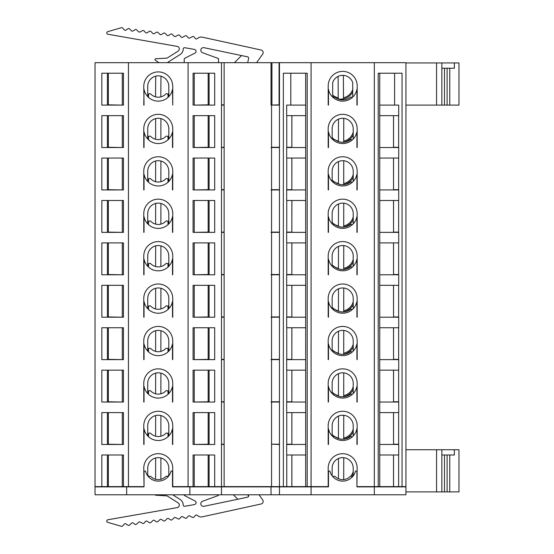 <?xml version="1.0" encoding="UTF-8"?>
<svg xmlns="http://www.w3.org/2000/svg" width="554" height="554" viewBox="0 0 554 554"><rect width="100%" height="100%" fill="white"/><g stroke="black" fill="none" stroke-linecap="round" stroke-linejoin="round"><path stroke-width="0.83" d="M393.513 115.641L393.513 147.26L398.638 147.26L398.638 115.641M379.732 105.101L398.721 105.101L398.721 115.641L379.732 115.641L379.746 73.225L394.593 73.225L394.593 105.101M107.421 73.225L107.421 104.838L108.355 104.838L108.355 73.225L122.289 73.225L122.289 105.101L108.196 104.838M107.421 115.641L107.421 147.26L108.355 147.26L108.355 115.641L122.289 115.641L122.289 147.523L108.196 147.26M107.421 158.063L107.421 189.683L108.355 189.683L108.355 158.063L122.289 158.063L122.289 189.946L108.196 189.683M107.421 200.486L107.421 232.098L108.355 232.098L108.355 200.486L122.289 200.486L122.289 232.361L108.196 232.098M107.421 242.901L107.421 274.521L108.355 274.521L108.355 242.901L122.289 242.901L122.289 274.784L108.196 274.521M107.421 285.324L107.421 316.943L108.355 316.943L108.355 285.324L122.289 285.324L122.289 317.207L108.196 316.943M107.421 327.746L107.421 359.359L108.355 359.359L108.355 327.746L122.289 327.746L122.289 359.622L108.196 359.359M107.421 370.162L107.421 401.782L108.355 401.782L108.355 370.162L122.289 370.162L122.289 402.045L108.196 401.782M107.421 412.585L107.421 444.204L108.355 444.204L108.355 412.585L122.289 412.585L122.289 444.467L108.196 444.204M144.033 105.101L143.77 86.396A14.494 14.494 0 0 1 158.264 71.902A14.494 14.494 0 0 1 172.751 86.396L172.751 105.101L172.488 89.409A14.494 14.494 0 0 1 144.033 89.409L143.77 105.101M148.514 95.87A13.594 13.594 0 0 1 147.724 94.983A13.594 13.594 0 0 0 148.514 95.87M144.033 147.523L144.033 131.831A14.494 14.494 0 0 0 172.488 131.831L172.488 147.523M144.033 189.946L144.033 174.254A14.494 14.494 0 0 0 172.488 174.254L172.488 189.946M144.033 232.361L144.033 216.669A14.494 14.494 0 0 0 172.488 216.669L172.488 232.361M144.033 274.784L144.033 259.092A14.494 14.494 0 0 0 172.488 259.092L172.488 274.784M144.033 317.207L144.033 301.514A14.494 14.494 0 0 0 172.488 301.514L172.488 317.207M144.033 359.622L144.033 343.93A14.494 14.494 0 0 0 172.488 343.93L172.488 359.622M144.033 402.045L144.033 386.353A14.494 14.494 0 0 0 172.488 386.353L172.488 402.045M148.514 392.814A13.594 13.594 0 0 1 147.724 391.927A13.594 13.594 0 0 0 148.514 392.814M144.033 444.467L144.033 428.775A14.494 14.494 0 0 0 172.488 428.775L172.488 444.467M148.514 435.236A13.594 13.594 0 0 1 147.724 434.35A13.594 13.594 0 0 0 148.514 435.236M208.332 104.838L194.239 105.101L194.239 73.225L208.172 73.225L208.172 104.838L209.1 104.838L209.1 73.225M208.332 147.26L194.239 147.523L194.239 115.641L208.172 115.641L208.172 147.26L209.1 147.26L209.1 115.641M208.332 189.683L194.239 189.946L194.239 158.063L208.172 158.063L208.172 189.683L209.1 189.683L209.1 158.063M208.332 232.098L194.239 232.361L194.239 200.486L208.172 200.486L208.172 232.098L209.1 232.098L209.1 200.486M208.332 274.521L194.239 274.784L194.239 242.901L208.172 242.901L208.172 274.521L209.1 274.521L209.1 242.901M208.332 316.943L194.239 317.207L194.239 285.324L208.172 285.324L208.172 316.943L209.1 316.943L209.1 285.324M208.332 359.359L194.239 359.622L194.239 327.746L208.172 327.746L208.172 359.359L209.1 359.359L209.1 327.746M208.332 401.782L194.239 402.045L194.239 370.162L208.172 370.162L208.172 401.782L209.1 401.782L209.1 370.162M208.332 444.204L194.239 444.467L194.239 412.585L208.172 412.585L208.172 444.204L209.1 444.204L209.1 412.585M279.465 147.26L271.557 147.26L271.557 105.101L271.031 105.101L279.465 104.838L279.465 62.685L95.025 62.685L95.025 486.62L128.445 486.62L128.445 62.685M279.465 189.683L271.557 189.683L271.557 147.523L271.031 147.523L271.557 147.26M279.465 232.098L271.557 232.098L271.557 189.946L271.031 189.946L271.557 189.683M279.465 274.521L271.557 274.521L271.557 232.361L271.031 232.361L271.557 232.098M279.465 316.943L271.557 316.943L271.557 274.784L271.031 274.784L271.557 274.521M279.465 359.359L271.557 359.359L271.557 317.207L271.031 317.207L271.557 316.943M279.465 401.782L271.557 401.782L271.557 359.622L271.031 359.622L271.557 359.359M279.465 444.204L271.557 444.204L271.557 402.045L271.031 402.045L271.557 401.782M279.465 444.467L271.557 444.204M305.669 105.101L286.681 105.101L286.681 115.641L305.669 115.641L305.656 73.225L290.802 73.225L290.802 105.101M291.861 115.641L291.861 147.26L291.889 115.641M291.861 158.063L291.861 189.683L291.889 158.063M291.861 200.486L291.861 232.098L291.889 200.486M291.861 242.901L291.861 274.521L291.889 242.901M291.861 285.324L291.861 316.943L291.889 285.324M291.861 327.746L291.861 359.359L291.889 327.746M291.861 370.162L291.861 401.782L291.889 370.162M291.861 412.585L291.861 444.204L291.889 412.585M356.928 486.62L357.164 468.178A14.494 14.494 0 0 0 342.677 453.684A14.494 14.494 0 0 0 328.183 468.178L328.183 486.62L291.889 486.62L291.889 455.007M357.191 444.467L357.164 425.756A14.494 14.494 0 0 0 342.677 411.269A14.494 14.494 0 0 0 328.183 425.756L328.183 444.467M333.321 436.905A13.594 13.594 0 0 1 332.435 436.227A13.594 13.594 0 0 0 333.321 436.905M357.191 402.045L357.164 383.34A14.494 14.494 0 0 0 342.677 368.846A14.494 14.494 0 0 0 328.183 383.34L328.183 402.045M333.321 394.483A13.594 13.594 0 0 1 332.435 393.804A13.594 13.594 0 0 0 333.321 394.483M357.191 359.622L357.164 340.918A14.494 14.494 0 0 0 342.677 326.424A14.494 14.494 0 0 0 328.183 340.918L328.183 359.622M333.321 352.067A13.594 13.594 0 0 1 332.435 351.388A13.594 13.594 0 0 0 333.321 352.067M357.191 317.207L357.164 298.495A14.494 14.494 0 0 0 342.677 284.008A14.494 14.494 0 0 0 328.183 298.495L328.183 317.207M333.321 309.644A13.594 13.594 0 0 1 332.435 308.966A13.594 13.594 0 0 0 333.321 309.644M357.191 274.784L357.164 256.08A14.494 14.494 0 0 0 342.677 241.586A14.494 14.494 0 0 0 328.183 256.08L328.183 274.784M353.217 262.264A13.594 13.594 0 0 1 343.258 269.5A13.594 13.594 0 0 0 343.715 269.417L343.757 245.595M333.321 267.222A13.594 13.594 0 0 1 332.435 266.543A13.594 13.594 0 0 0 333.321 267.222M357.191 232.361L357.164 213.657A14.494 14.494 0 0 0 342.677 199.163A14.494 14.494 0 0 0 328.183 213.657L328.183 232.361M333.321 224.806A13.594 13.594 0 0 1 332.435 224.128A13.594 13.594 0 0 0 333.321 224.806M357.191 189.946L357.164 171.234A14.494 14.494 0 0 0 342.677 156.747A14.494 14.494 0 0 0 328.183 171.234L328.183 189.946M333.321 182.384A13.594 13.594 0 0 1 332.435 181.705A13.594 13.594 0 0 0 333.321 182.384M357.191 147.523L357.164 128.819A14.494 14.494 0 0 0 342.677 114.325A14.494 14.494 0 0 0 328.183 128.819L328.183 147.523M333.321 139.961A13.594 13.594 0 0 1 332.435 139.283A13.594 13.594 0 0 0 333.321 139.961M328.183 105.101L328.21 85.87A14.494 14.494 0 0 1 342.697 71.376A14.494 14.494 0 0 1 357.191 85.87L357.191 105.101M352.711 92.082A13.594 13.594 0 0 1 343.501 98.861L343.494 97.781L343.501 98.861A13.594 13.594 0 0 1 337.234 98.654A13.594 13.594 0 0 0 338.231 98.889L338.113 76.383M333.84 97.22A13.594 13.594 0 0 1 332.684 96.451A13.594 13.594 0 0 0 333.84 97.22M291.889 486.62L279.465 486.62L279.465 62.685L405.937 62.685L405.937 486.62L402.052 486.62L402.052 73.225L378.202 73.225L378.202 105.101M393.541 158.063L393.541 189.683L393.513 158.063M393.541 200.486L393.541 232.098L393.513 200.486M393.541 242.901L393.541 274.521L393.513 242.901M393.541 285.324L393.541 316.943L393.513 285.324M393.541 327.746L393.541 359.359L393.513 327.746M393.541 370.162L393.541 401.782L393.513 370.162M393.541 412.585L393.541 444.204L393.513 412.585M393.513 455.007L393.513 486.62L374.317 486.62L374.317 62.685M189.883 486.883L172.488 486.883L172.488 471.08L171.054 471.08A13.171 13.171 0 0 1 145.473 471.08L144.033 471.08L144.033 486.883L126.644 486.883L126.644 494.791L189.883 494.791L189.883 486.883L328.474 486.883L328.474 471.08L329.907 471.08A13.171 13.171 0 0 0 355.488 471.08L356.928 471.08L356.928 486.883L405.937 486.883L405.937 494.791L374.317 494.791L374.317 486.883M343.722 479.577L343.757 457.694M155.598 479.286L155.653 457.971M168.804 475.817L168.804 468.178A10.54 10.54 0 0 0 158.264 457.639A10.54 10.54 0 0 0 147.724 468.178L147.724 475.817M148.514 476.779L148.514 476.343L150.619 476.343A10.54 10.54 0 0 0 165.902 476.343L168.014 476.343L168.014 476.779M160.868 479.3L160.923 457.978M332.947 476.779L332.947 476.343L335.059 476.343A10.54 10.54 0 0 0 350.343 476.343L352.448 476.343L352.448 476.779M332.158 475.817L332.158 468.878A10.54 10.54 0 0 1 342.324 457.646A10.54 10.54 0 0 1 353.217 468.178L353.217 475.851M248.414 496.633L247.984 494.791M233.352 494.791L237.784 499.223M405.937 491.89L458.975 491.89L458.975 449.737L454.363 449.737L454.363 455.007L441.85 455.007M449.751 491.89L449.751 455.007M104.796 486.62L103.986 486.883M189.883 494.791L311.078 494.791L311.078 486.883M311.078 494.791L374.317 494.791M279.465 494.791L279.465 486.883M271.031 494.791L271.031 486.883M221.496 494.791L221.496 486.62L172.751 486.62L172.751 468.178A14.494 14.494 0 0 0 158.264 453.684A14.494 14.494 0 0 0 143.77 468.178L144.033 486.62M126.644 494.791L95.025 494.791L95.025 486.883L126.644 486.883M155.605 436.22L155.653 415.548M160.875 436.233L160.923 415.562M352.164 436.974A1.316 1.316 0 0 0 350.363 436.718A13.171 13.171 0 0 1 335.031 436.753A1.316 1.316 0 0 0 333.252 436.988M353.217 431.94A13.594 13.594 0 0 1 343.715 439.1L343.757 415.271M168.014 436.746L168.014 434.357A1.316 1.316 0 0 0 165.757 433.429A10.54 10.54 0 0 1 150.771 433.429A1.316 1.316 0 0 0 148.514 434.357L148.514 436.746M338.452 438.498L338.487 416.089M332.158 435.943L332.158 426.462A10.54 10.54 0 0 1 342.324 415.223A10.54 10.54 0 0 1 353.217 425.756L353.217 435.97M328.474 444.467L328.474 428.748A14.494 14.494 0 0 0 356.928 428.748L356.928 444.467M168.804 435.97L168.804 425.756A10.54 10.54 0 0 0 158.264 415.216A10.54 10.54 0 0 0 147.724 425.756L147.724 435.97M155.605 393.797L155.653 373.126M160.875 393.811L160.923 373.14M352.164 394.552A1.316 1.316 0 0 0 350.363 394.303A13.171 13.171 0 0 1 335.031 394.33A1.316 1.316 0 0 0 333.252 394.566M353.217 389.524A13.594 13.594 0 0 1 343.715 396.678L343.757 372.856M168.014 394.323L168.014 391.934A1.316 1.316 0 0 0 165.757 391.013A10.54 10.54 0 0 1 150.771 391.013A1.316 1.316 0 0 0 148.514 391.934L148.514 394.323M338.452 396.082L338.487 373.666M332.158 393.527L332.158 384.04A10.54 10.54 0 0 1 342.324 372.807A10.54 10.54 0 0 1 353.217 383.34L353.217 393.548M328.474 402.045L328.474 386.332A14.494 14.494 0 0 0 356.928 386.332L356.928 402.045M168.804 393.548L168.804 383.34A10.54 10.54 0 0 0 158.264 372.8A10.54 10.54 0 0 0 147.724 383.34L147.724 393.548M155.605 351.381L155.653 330.703M160.875 351.395L160.923 330.717M352.164 352.129A1.316 1.316 0 0 0 350.363 351.88A13.171 13.171 0 0 1 335.031 351.908A1.316 1.316 0 0 0 333.252 352.143M353.217 347.102A13.594 13.594 0 0 1 343.715 354.262L343.757 330.433M168.014 351.901L168.014 349.519A1.316 1.316 0 0 0 165.757 348.591A10.54 10.54 0 0 1 150.771 348.591A1.316 1.316 0 0 0 148.514 349.519L148.514 351.901M338.452 353.66L338.487 331.244M332.158 351.104L332.158 341.617A10.54 10.54 0 0 1 342.324 330.385A10.54 10.54 0 0 1 353.217 340.918L353.217 351.132M328.474 359.622L328.474 343.909A14.494 14.494 0 0 0 356.928 343.909L356.928 359.622M168.804 351.125L168.804 340.918A10.54 10.54 0 0 0 158.264 330.378A10.54 10.54 0 0 0 147.724 340.918L147.724 351.125M155.605 308.959L155.653 288.288M160.875 308.973L160.923 288.302M352.164 309.714A1.316 1.316 0 0 0 350.363 309.457A13.171 13.171 0 0 1 335.031 309.492A1.316 1.316 0 0 0 333.252 309.728M353.217 304.679A13.594 13.594 0 0 1 343.715 311.84L343.757 288.011M168.014 309.485L168.014 307.096A1.316 1.316 0 0 0 165.757 306.168A10.54 10.54 0 0 1 150.771 306.168A1.316 1.316 0 0 0 148.514 307.096L148.514 309.485M338.452 311.237L338.487 288.828M332.158 308.682L332.158 299.202A10.54 10.54 0 0 1 342.324 287.962A10.54 10.54 0 0 1 353.217 298.495L353.217 308.71M328.474 317.207L328.474 301.487A14.494 14.494 0 0 0 356.928 301.487L356.928 317.207M168.804 308.71L168.804 298.495A10.54 10.54 0 0 0 158.264 287.955A10.54 10.54 0 0 0 147.724 298.495L147.724 308.71M155.605 266.536L155.653 245.865M160.875 266.55L160.923 245.879M352.164 267.291A1.316 1.316 0 0 0 350.363 267.042A13.171 13.171 0 0 1 335.031 267.07A1.316 1.316 0 0 0 333.252 267.305M168.014 267.063L168.014 264.673A1.316 1.316 0 0 0 165.757 263.752A10.54 10.54 0 0 1 150.771 263.752A1.316 1.316 0 0 0 148.514 264.673L148.514 267.063M338.452 268.822L338.487 246.405M332.158 266.266L332.158 256.779A10.54 10.54 0 0 1 342.324 245.547A10.54 10.54 0 0 1 353.217 256.08L353.217 266.287M328.474 274.784L328.474 259.071A14.494 14.494 0 0 0 356.928 259.071L356.928 274.784M168.804 266.287L168.804 256.08A10.54 10.54 0 0 0 158.264 245.54A10.54 10.54 0 0 0 147.724 256.08L147.724 266.287M155.605 224.121L155.653 203.443M160.875 224.135L160.923 203.457M352.164 224.869A1.316 1.316 0 0 0 350.363 224.619A13.171 13.171 0 0 1 335.031 224.647A1.316 1.316 0 0 0 333.252 224.882M353.217 219.841A13.594 13.594 0 0 1 343.715 227.002L343.757 203.173M168.014 224.64L168.014 222.258A1.316 1.316 0 0 0 165.757 221.33A10.54 10.54 0 0 1 150.771 221.33A1.316 1.316 0 0 0 148.514 222.258L148.514 224.64M338.452 226.399L338.487 203.983M332.158 223.844L332.158 214.356A10.54 10.54 0 0 1 342.324 203.124A10.54 10.54 0 0 1 353.217 213.657L353.217 223.871M328.474 232.361L328.474 216.649A14.494 14.494 0 0 0 356.928 216.649L356.928 232.361M168.804 223.864L168.804 213.657A10.54 10.54 0 0 0 158.264 203.117A10.54 10.54 0 0 0 147.724 213.657L147.724 223.864M155.605 181.698L155.653 161.027M160.875 181.712L160.923 161.041M352.164 182.453A1.316 1.316 0 0 0 350.363 182.197A13.171 13.171 0 0 1 335.031 182.231A1.316 1.316 0 0 0 333.252 182.467M353.217 177.418A13.594 13.594 0 0 1 343.715 184.579L343.757 160.75M168.014 182.224L168.014 179.835A1.316 1.316 0 0 0 165.757 178.907A10.54 10.54 0 0 1 150.771 178.907A1.316 1.316 0 0 0 148.514 179.835L148.514 182.224M338.452 183.976L338.487 161.567M332.158 181.421L332.158 171.941A10.54 10.54 0 0 1 342.324 160.702A10.54 10.54 0 0 1 353.217 171.234L353.217 181.449M328.474 189.946L328.474 174.226A14.494 14.494 0 0 0 356.928 174.226L356.928 189.946M168.804 181.449L168.804 171.234A10.54 10.54 0 0 0 158.264 160.695A10.54 10.54 0 0 0 147.724 171.234L147.724 181.449M155.605 139.276L155.653 118.604M160.875 139.289L160.923 118.618M352.164 140.03A1.316 1.316 0 0 0 350.363 139.781A13.171 13.171 0 0 1 335.031 139.809A1.316 1.316 0 0 0 333.252 140.044M353.217 135.003A13.594 13.594 0 0 1 343.715 142.156L343.757 118.334M168.014 139.802L168.014 137.413A1.316 1.316 0 0 0 165.757 136.492A10.54 10.54 0 0 1 150.771 136.492A1.316 1.316 0 0 0 148.514 137.413L148.514 139.802M352.711 89.443A12.541 12.541 0 0 1 343.494 97.781L343.376 75.351M160.805 96.888L160.985 76.217M155.535 96.839L155.716 76.168M338.452 141.561L338.487 119.145M332.158 139.006L332.158 129.518A10.54 10.54 0 0 1 342.324 118.286A10.54 10.54 0 0 1 353.217 128.819L353.217 139.026M328.474 147.523L328.474 131.81A14.494 14.494 0 0 0 356.928 131.81L356.928 147.523M168.804 139.026L168.804 128.819A10.54 10.54 0 0 0 158.264 118.279A10.54 10.54 0 0 0 147.724 128.819L147.724 139.026M405.937 105.101L441.85 105.101L441.85 62.948L454.363 62.948L454.363 68.218L441.85 68.218M352.164 97.608A1.316 1.316 0 0 0 350.363 97.359A13.171 13.171 0 0 1 335.031 97.386A1.316 1.316 0 0 0 333.252 97.622M168.014 97.379L168.014 94.997A1.316 1.316 0 0 0 165.757 94.069A10.54 10.54 0 0 1 150.771 94.069A1.316 1.316 0 0 0 148.514 94.997L148.514 97.379M147.724 96.604L147.724 86.396A10.54 10.54 0 0 1 158.264 75.856A10.54 10.54 0 0 1 168.804 86.396L168.804 96.604M332.684 97.116L332.684 82.581A10.54 10.54 0 0 1 352.711 82.581L352.711 97.116M328.474 105.101L328.474 89.388A14.494 14.494 0 0 0 356.928 89.388L356.928 105.101M351.977 476.343A13.594 13.594 0 0 0 353.217 474.363M338.452 478.732L338.487 458.504M218.47 494.791L218.47 495.096A0.526 0.526 0 0 1 218.124 495.588L202.556 501.259A2.631 2.631 0 0 0 200.922 504.459A2.631 2.631 0 0 0 203.997 506.314L247.61 497.16A1.316 1.316 0 0 0 248.628 495.574L248.448 494.791M155.044 494.791A0.789 0.789 0 0 0 155.702 495.228L167.093 495.885L178.056 502.838A2.604 2.604 0 0 1 176.809 507.679L107.843 519.777A1.316 1.316 0 0 0 107.705 522.339L121.361 526.3A1.316 1.316 0 0 0 122.739 525.885L124.193 524.16A1.316 1.316 0 0 1 125.91 523.904L127.967 525.234A1.316 1.316 0 0 0 129.615 525.053L131.443 523.205A1.316 1.316 0 0 1 133.112 523.038L134.968 524.271A1.316 1.316 0 0 0 136.596 524.139L138.597 522.263A1.316 1.316 0 0 1 140.114 522.062L142.551 523.35A1.316 1.316 0 0 0 144.185 523.024L145.446 521.501A1.316 1.316 0 0 1 147.26 521.293L149.31 522.623A1.316 1.316 0 0 0 150.965 522.45L152.793 520.601A1.316 1.316 0 0 1 154.462 520.428L156.311 521.667A1.316 1.316 0 0 0 157.945 521.529L159.94 519.659A1.316 1.316 0 0 1 161.456 519.451L163.506 520.781A1.316 1.316 0 0 0 165.161 520.601L167.003 518.745A1.302 1.302 0 0 1 168.645 518.579L170.521 519.832A1.302 1.302 0 0 0 172.135 519.694L174.143 517.817A1.316 1.316 0 0 1 175.66 517.609L178.111 518.911A1.302 1.302 0 0 0 179.725 518.586L180.992 517.055A1.316 1.316 0 0 1 182.806 516.847L185.244 518.135A1.316 1.316 0 0 0 186.878 517.817L188.131 516.293A1.302 1.302 0 0 1 189.745 515.975L192.39 517.374A1.316 1.316 0 0 0 194.025 517.048L195.285 515.525A1.316 1.316 0 0 1 197.099 515.317L198.311 516.113A5.208 5.208 0 0 0 202.265 516.84L204.481 516.356A5.27 5.27 0 0 1 204.481 516.356L261.1 503.988A2.631 2.631 0 0 0 262.492 499.653L259.057 494.791M184.219 494.791L184.219 495.096A0.526 0.526 0 0 0 184.565 495.588L195.659 501.308A2.105 2.105 0 0 1 194.17 504.639L184.745 506.287A1.316 1.316 0 0 1 183.201 504.999A6.537 6.537 0 0 0 180.168 499.514L172.723 494.791M395.397 486.883L394.531 486.62M454.363 449.737L441.85 449.737L441.85 491.89M405.937 449.737L441.85 449.737M168.014 435.236A13.594 13.594 0 0 0 168.804 434.35M379.732 444.467L398.721 444.467L398.721 455.007L379.732 455.007L379.732 402.045L398.721 402.045L398.721 412.585L379.732 412.585M393.513 486.62L398.638 486.62L398.638 455.007M305.669 455.007L286.681 455.007L286.681 444.467L305.669 444.467L305.656 486.62M286.757 486.62L286.757 455.007M343.258 439.184A13.594 13.594 0 0 0 343.715 439.1L343.722 438.027A12.541 12.541 0 0 0 353.217 429.031M279.465 486.62L271.557 486.62L271.557 444.467M271.557 486.62L224.135 486.62L224.135 444.467L221.496 444.467M224.135 486.62L221.496 486.62L221.496 62.685M123.445 486.62L123.445 455.007L101.832 455.007L101.832 486.62M108.355 486.62L108.355 455.007L122.289 455.007L122.289 486.62M214.696 486.62L214.696 455.007L193.083 455.007L193.083 486.62M194.239 486.62L194.239 455.007L208.172 455.007L208.172 486.62M402.052 486.62L398.638 486.62M357.164 486.62L374.317 486.62M143.77 486.62L128.445 486.62M172.751 444.467L172.751 425.756A14.494 14.494 0 0 0 158.264 411.269A14.494 14.494 0 0 0 143.77 425.756L143.77 444.467M168.014 392.814A13.594 13.594 0 0 0 168.804 391.927M343.258 396.761A13.594 13.594 0 0 0 343.715 396.678L343.722 395.604A12.541 12.541 0 0 0 353.217 386.609M172.751 402.045L172.751 383.34A14.494 14.494 0 0 0 158.264 368.846A14.494 14.494 0 0 0 143.77 383.34L143.77 402.045M147.724 349.505A13.594 13.594 0 0 0 148.514 350.391M168.014 350.391A13.594 13.594 0 0 0 168.804 349.505M343.258 354.345A13.594 13.594 0 0 0 343.715 354.262L343.722 353.182A12.541 12.541 0 0 0 353.217 344.186M172.751 359.622L172.751 340.918A14.494 14.494 0 0 0 158.264 326.424A14.494 14.494 0 0 0 143.77 340.918L143.77 359.622M147.724 307.089A13.594 13.594 0 0 0 148.514 307.976M168.014 307.976A13.594 13.594 0 0 0 168.804 307.089M343.258 311.923A13.594 13.594 0 0 0 343.715 311.84L343.722 310.766A12.541 12.541 0 0 0 353.217 301.771M172.751 317.207L172.751 298.495A14.494 14.494 0 0 0 158.264 284.008A14.494 14.494 0 0 0 143.77 298.495L143.77 317.207M147.724 264.667A13.594 13.594 0 0 0 148.514 265.553M168.014 265.553A13.594 13.594 0 0 0 168.804 264.667M343.715 269.417L343.722 268.344A12.541 12.541 0 0 0 353.217 259.348M172.751 274.784L172.751 256.08A14.494 14.494 0 0 0 158.264 241.586A14.494 14.494 0 0 0 143.77 256.08L143.77 274.784M147.724 222.244A13.594 13.594 0 0 0 148.514 223.13M168.014 223.13A13.594 13.594 0 0 0 168.804 222.244M343.258 227.085A13.594 13.594 0 0 0 343.715 227.002L343.722 225.921A12.541 12.541 0 0 0 353.217 216.926M172.751 232.361L172.751 213.657A14.494 14.494 0 0 0 158.264 199.163A14.494 14.494 0 0 0 143.77 213.657L143.77 232.361M147.724 179.828A13.594 13.594 0 0 0 148.514 180.715M168.014 180.715A13.594 13.594 0 0 0 168.804 179.828M343.258 184.662A13.594 13.594 0 0 0 343.715 184.579L343.722 183.506A12.541 12.541 0 0 0 353.217 174.51M172.751 189.946L172.751 171.234A14.494 14.494 0 0 0 158.264 156.747A14.494 14.494 0 0 0 143.77 171.234L143.77 189.946M147.724 137.406A13.594 13.594 0 0 0 148.514 138.292M168.014 138.292A13.594 13.594 0 0 0 168.804 137.406M343.258 142.239A13.594 13.594 0 0 0 343.715 142.156L343.722 141.083A12.541 12.541 0 0 0 353.217 132.087M167.938 62.685A3.366 3.366 0 0 0 167.945 62.242L180.168 54.486A6.537 6.537 0 0 0 183.201 49.001A1.316 1.316 0 0 1 184.745 47.713L194.17 49.361A2.105 2.105 0 0 1 195.659 52.692L184.565 58.412A0.526 0.526 0 0 0 184.219 58.904L184.219 62.685M158.97 62.685L155.307 60.213A0.789 0.789 0 0 1 155.702 58.772L167.093 58.115L178.056 51.162A2.604 2.604 0 0 0 176.809 46.321L107.843 34.223A1.316 1.316 0 0 1 107.705 31.661L121.361 27.7A1.316 1.316 0 0 1 122.739 28.116L124.193 29.84A1.316 1.316 0 0 0 125.91 30.096L127.967 28.766A1.316 1.316 0 0 1 129.615 28.946L131.443 30.795A1.316 1.316 0 0 0 133.112 30.962L134.968 29.729A1.316 1.316 0 0 1 136.596 29.861L138.597 31.737A1.316 1.316 0 0 0 140.114 31.938L142.551 30.65A1.316 1.316 0 0 1 144.185 30.976L145.446 32.499A1.316 1.316 0 0 0 147.26 32.707L149.31 31.377A1.316 1.316 0 0 1 150.965 31.55L152.793 33.399A1.316 1.316 0 0 0 154.462 33.572L156.311 32.333A1.316 1.316 0 0 1 157.945 32.471L159.94 34.341A1.316 1.316 0 0 0 161.456 34.549L163.506 33.219A1.316 1.316 0 0 1 165.161 33.399L167.003 35.255A1.302 1.302 0 0 0 168.645 35.421L170.521 34.168A1.302 1.302 0 0 1 172.135 34.306L174.143 36.183A1.316 1.316 0 0 0 175.66 36.391L178.111 35.089A1.302 1.302 0 0 1 179.725 35.414L180.992 36.945A1.316 1.316 0 0 0 182.806 37.153L185.244 35.865A1.316 1.316 0 0 1 186.878 36.183L188.131 37.707A1.302 1.302 0 0 0 189.745 38.025L192.39 36.626A1.316 1.316 0 0 1 194.025 36.952L195.285 38.475A1.316 1.316 0 0 0 197.099 38.683L198.311 37.887A5.208 5.208 0 0 1 202.265 37.16L204.481 37.644A5.27 5.27 0 0 0 204.481 37.644L261.1 50.012A2.631 2.631 0 0 1 262.492 54.347L256.599 62.685M218.47 62.685L218.47 58.904A0.526 0.526 0 0 0 218.124 58.412L202.556 52.741A2.631 2.631 0 0 1 200.922 49.541A2.631 2.631 0 0 1 203.997 47.686L247.61 56.84A1.316 1.316 0 0 1 248.628 58.426L247.742 62.325A1.316 1.316 0 0 0 247.707 62.685M332.684 95.101A12.541 12.541 0 0 0 338.224 97.809L338.231 98.889M168.014 95.87A13.594 13.594 0 0 0 168.804 94.983M172.751 147.523L172.751 128.819A14.494 14.494 0 0 0 158.264 114.325A14.494 14.494 0 0 0 143.77 128.819L143.77 147.523M441.85 105.101L449.751 105.101L449.751 68.218M454.363 62.948L458.975 62.948L458.975 105.101L449.751 105.101M336.597 72.726L337.476 72.352M234.411 62.685L241.53 55.566M405.937 62.948L441.85 62.948M224.135 62.685L224.135 104.838L221.496 104.838M123.445 73.225L101.832 73.225L101.832 105.101L123.445 105.101L123.445 73.225M214.696 73.225L193.083 73.225L193.083 105.101L214.696 105.101L214.696 73.225M193.083 412.585L214.696 412.585L214.696 444.467L193.083 444.467L193.083 412.585L193.083 444.204M188.076 486.62L188.076 62.685M193.083 370.162L214.696 370.162L214.696 402.045L193.083 402.045L193.083 370.162L193.083 401.782M193.083 327.746L214.696 327.746L214.696 359.622L193.083 359.622L193.083 327.746L193.083 359.359M193.083 285.324L214.696 285.324L214.696 317.207L193.083 317.207L193.083 285.324L193.083 316.943M193.083 242.901L214.696 242.901L214.696 274.784L193.083 274.784L193.083 242.901L193.083 274.521M193.083 200.486L214.696 200.486L214.696 232.361L193.083 232.361L193.083 200.486L193.083 232.098M193.083 158.063L214.696 158.063L214.696 189.946L193.083 189.946L193.083 158.063L193.083 189.683M193.083 115.641L214.696 115.641L214.696 147.523L193.083 147.523L193.083 115.641L193.083 147.26M379.732 189.946L398.721 189.946L398.721 200.486L379.732 200.486L379.746 158.063L398.721 158.063L398.721 147.523L379.732 147.523L379.746 115.641M393.541 189.683L398.638 189.683L398.638 158.063M393.541 232.098L398.638 232.098L398.638 200.486M379.732 274.784L398.721 274.784L398.721 285.324L379.732 285.324L379.746 242.901L398.721 242.901L398.721 232.361L379.732 232.361L379.746 200.486M393.541 274.521L398.638 274.521L398.638 242.901M393.541 316.943L398.638 316.943L398.638 285.324M379.732 359.622L398.721 359.622L398.721 370.162L379.732 370.162L379.746 327.746L398.721 327.746L398.721 317.207L379.732 317.207L379.746 285.324M393.541 359.359L398.638 359.359L398.638 327.746M393.541 401.782L398.638 401.782L398.638 370.162M393.541 444.204L398.638 444.204L398.638 412.585M379.732 327.746L379.732 317.207M379.732 242.901L379.732 232.361M379.732 158.063L379.732 147.523M311.078 486.62L311.078 62.685M305.669 158.063L305.669 147.523L286.681 147.523L286.681 158.063L305.669 158.063L305.656 444.467M291.861 444.204L286.757 444.204L286.757 412.585M305.669 412.585L286.681 412.585L286.681 402.045L305.669 402.045M291.861 401.782L286.757 401.782L286.757 370.162M305.669 370.162L286.681 370.162L286.681 359.622L305.669 359.622M291.861 359.359L286.757 359.359L286.757 327.746M305.669 327.746L286.681 327.746L286.681 317.207L305.669 317.207M291.861 316.943L286.757 316.943L286.757 285.324M305.669 285.324L286.681 285.324L286.681 274.784L305.669 274.784M291.861 274.521L286.757 274.521L286.757 242.901M305.669 242.901L286.681 242.901L286.681 232.361L305.669 232.361M291.861 232.098L286.757 232.098L286.757 200.486M305.669 200.486L286.681 200.486L286.681 189.946L305.669 189.946M291.861 189.683L286.757 189.683L286.757 158.063M291.861 147.26L286.757 147.26L286.757 115.641M283.35 486.62L283.35 73.225L307.193 73.225L307.193 486.62M123.445 444.467L101.832 444.467L101.832 412.585L123.445 412.585L123.445 444.467M123.445 402.045L101.832 402.045L101.832 370.162L123.445 370.162L123.445 402.045M123.445 359.622L101.832 359.622L101.832 327.746L123.445 327.746L123.445 359.622M123.445 317.207L101.832 317.207L101.832 285.324L123.445 285.324L123.445 317.207M123.445 274.784L101.832 274.784L101.832 242.901L123.445 242.901L123.445 274.784M123.445 232.361L101.832 232.361L101.832 200.486L123.445 200.486L123.445 232.361M123.445 189.946L101.832 189.946L101.832 158.063L123.445 158.063L123.445 189.946M123.445 147.523L101.832 147.523L101.832 115.641L123.445 115.641L123.445 147.523M279.465 105.101L271.557 105.101M221.496 105.101L224.135 105.101L224.135 147.26L221.496 147.26M279.465 147.523L271.557 147.523M221.496 147.523L224.135 147.523L224.135 189.683L221.496 189.683M279.465 189.946L271.557 189.946M221.496 189.946L224.135 189.946L224.135 232.098L221.496 232.098M279.465 232.361L271.557 232.361M224.135 274.521L224.135 232.361L224.135 274.521L221.496 274.521M224.135 232.361L221.496 232.361M279.465 274.784L271.557 274.784M224.135 316.943L224.135 274.784L224.135 316.943L221.496 316.943M224.135 274.784L221.496 274.784M279.465 317.207L271.557 317.207M221.496 317.207L224.135 317.207L224.135 359.359L221.496 359.359M279.465 359.622L271.557 359.622M224.135 401.782L224.135 359.622L224.135 401.782L221.496 401.782M224.135 359.622L221.496 359.622M279.465 402.045L271.557 402.045M224.135 444.204L224.135 402.045L224.135 444.204L221.496 444.204M224.135 402.045L221.496 402.045M393.541 115.641L393.541 147.26M350.627 476.343A12.541 12.541 0 0 0 353.217 471.447M147.724 474.979A12.541 12.541 0 0 0 148.742 476.343M167.779 476.343A12.541 12.541 0 0 0 168.804 474.979M444.481 491.89L444.481 455.007M447.113 491.89L447.113 455.007M147.724 432.556A12.541 12.541 0 0 0 148.638 433.803M167.89 433.803A12.541 12.541 0 0 0 168.804 432.556M332.158 434.544A12.541 12.541 0 0 0 338.452 438.013M147.724 390.134A12.541 12.541 0 0 0 148.638 391.38M167.89 391.38A12.541 12.541 0 0 0 168.804 390.134M332.158 392.128A12.541 12.541 0 0 0 338.452 395.598M147.724 347.718A12.541 12.541 0 0 0 148.638 348.958M167.89 348.958A12.541 12.541 0 0 0 168.804 347.718M332.158 349.706A12.541 12.541 0 0 0 338.452 353.175M147.724 305.296A12.541 12.541 0 0 0 148.638 306.535M167.89 306.535A12.541 12.541 0 0 0 168.804 305.296M332.158 307.283A12.541 12.541 0 0 0 338.452 310.752M147.724 262.873A12.541 12.541 0 0 0 148.638 264.119M167.89 264.119A12.541 12.541 0 0 0 168.804 262.873M332.158 264.867A12.541 12.541 0 0 0 338.452 268.337M147.724 220.457A12.541 12.541 0 0 0 148.638 221.697M167.89 221.697A12.541 12.541 0 0 0 168.804 220.457M332.158 222.445A12.541 12.541 0 0 0 338.452 225.914M147.724 178.035A12.541 12.541 0 0 0 148.638 179.274M167.89 179.274A12.541 12.541 0 0 0 168.804 178.035M332.158 180.022A12.541 12.541 0 0 0 338.452 183.492M147.724 135.612A12.541 12.541 0 0 0 148.638 136.859M167.89 136.859A12.541 12.541 0 0 0 168.804 135.612M167.89 94.436A12.541 12.541 0 0 0 168.804 93.197M147.724 93.197A12.541 12.541 0 0 0 148.638 94.436M332.158 137.607A12.541 12.541 0 0 0 338.452 141.076M107.421 455.007L107.421 486.62M436.58 491.89L436.58 449.737M393.541 455.007L393.541 486.62M209.1 455.007L209.1 486.62M291.861 455.007L291.861 486.62M444.481 105.101L444.481 68.218M447.113 105.101L447.113 68.218M436.58 105.101L436.58 62.948M271.031 104.838L271.017 62.685M378.202 73.225L378.202 486.62M271.945 104.838L271.945 62.685M279.077 104.838L279.077 62.685M379.746 486.62L379.746 455.007M379.746 402.045L379.746 370.162M305.656 115.641L305.656 147.523"/></g></svg>
